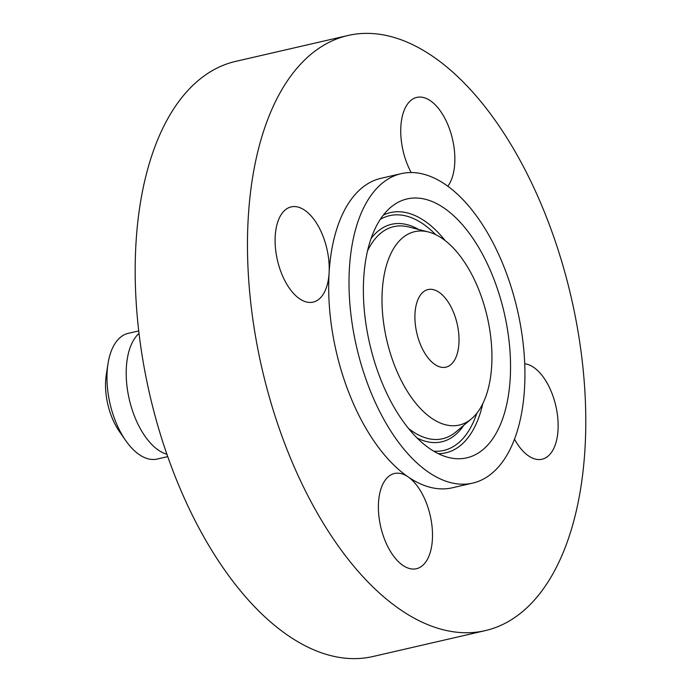 <?xml version="1.0" encoding="UTF-8"?>
<svg xmlns="http://www.w3.org/2000/svg" width="692" height="692" viewBox="0 0 692 692"><rect width="100%" height="100%" fill="white"/><g stroke="black" fill="none" stroke-linecap="round" stroke-linejoin="round"><path stroke-width="1.04" d="M380.557 526.102A48.864 25.388 77 0 0 416.428 568.72A48.864 25.388 77 0 0 430.346 516.12A48.864 25.388 77 0 0 408.081 476.866A48.864 25.388 77 0 0 394.483 473.501A48.864 25.388 77 0 0 380.557 526.102M350.342 34.989A305.38 158.65 77 0 0 348.033 35.482A305.38 158.65 77 0 0 261.524 366.483A305.38 158.65 77 0 0 482.912 631.13A305.38 158.65 77 0 0 485.213 630.637A305.38 158.65 77 0 0 571.73 299.636A305.38 158.65 77 0 0 350.342 34.989M348.033 35.482L235.756 61.363A305.38 158.65 77 0 0 149.238 392.364A305.38 158.65 77 0 0 370.627 657.011A305.38 158.65 77 0 0 372.927 656.518L485.213 630.637M139.04 333.388A64.494 33.51 77 0 0 129.266 399.293A64.494 33.51 77 0 0 166.902 454.272M138.746 330.923L128.21 333.354A64.494 33.51 77 0 0 107.987 363.819A64.494 33.51 77 0 0 122.605 435.761A64.494 33.51 77 0 0 125.659 440.501A64.494 33.51 77 0 0 156.695 459.151A64.494 33.51 77 0 0 157.179 459.047L167.715 456.616M107.987 363.819L106.274 374.848A47.514 24.687 77 0 0 117.043 427.846A47.514 24.687 77 0 0 119.301 431.341L125.659 440.501M445.613 367.236A39.825 20.691 77 0 0 445.907 367.175A39.825 20.691 77 0 0 457.196 324.012A39.825 20.691 77 0 0 428.322 289.498A39.825 20.691 77 0 0 428.019 289.567A39.825 20.691 77 0 0 416.74 332.731A39.825 20.691 77 0 0 445.613 367.236M402.502 173.372A158.797 82.495 77 0 0 401.299 173.631A158.797 82.495 77 0 0 356.311 345.749A158.797 82.495 77 0 0 471.434 483.371A158.797 82.495 77 0 0 472.636 483.111A158.797 82.495 77 0 0 517.625 310.993A158.797 82.495 77 0 0 402.502 173.372M401.299 173.631L380.963 178.32A158.797 82.495 77 0 0 329.098 272.985A158.797 82.495 77 0 0 408.081 476.866A158.797 82.495 77 0 0 451.097 488.059A158.797 82.495 77 0 0 452.291 487.799L472.636 483.111M447.854 186.226A48.864 25.388 77 0 0 452.698 140.018A48.864 25.388 77 0 0 416.826 97.399A48.864 25.388 77 0 0 402.9 150A48.864 25.388 77 0 0 411.178 172.524M514.476 439.135A48.864 25.388 77 0 0 541.698 459.306A48.864 25.388 77 0 0 542.061 459.228A48.864 25.388 77 0 0 556.705 410.2A48.864 25.388 77 0 0 524.7 363.75M312.767 302.196A48.864 25.388 77 0 0 313.139 302.119A48.864 25.388 77 0 0 329.098 272.985A48.864 25.388 77 0 0 291.557 206.813A48.864 25.388 77 0 0 291.185 206.891A48.864 25.388 77 0 0 277.345 259.855A48.864 25.388 77 0 0 312.767 302.196M478.345 246.888A132.855 69.018 77 0 0 390.781 207.297A132.855 69.018 77 0 0 395.59 409.854A132.855 69.018 77 0 0 448.442 457.447A132.855 69.018 77 0 0 508.767 393.021A132.855 69.018 77 0 0 478.345 246.888M406.057 389.241A99.233 51.554 77 0 0 471.468 418.807A99.233 51.554 77 0 0 467.878 267.501A99.233 51.554 77 0 0 428.4 231.958A99.233 51.554 77 0 0 383.333 280.078A99.233 51.554 77 0 0 406.057 389.241M380.323 219.329A120.477 62.591 -103 0 1 435.605 234.605M383.342 215.108A123.263 64.036 -103 0 1 445.216 240.634M476.788 413.28A120.477 62.591 -103 0 1 433.772 451.21M482.782 403.652A123.263 64.036 -103 0 1 438.33 453.675M417.068 437.984A111.611 57.981 77 0 0 463.813 425.277M418.686 229.493A111.611 57.981 77 0 0 371.102 238.524M471.468 418.807L455.993 431.877A108.826 56.536 -103 0 1 408.444 428.383M367.538 250.937A108.826 56.536 -103 0 1 408.764 226.976L428.4 231.958"/></g></svg>
